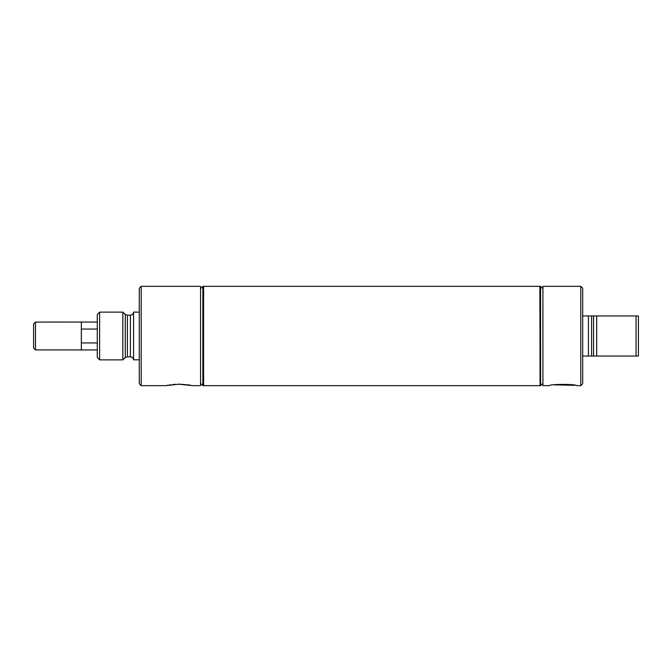 <?xml version="1.0" encoding="UTF-8"?>
<svg xmlns="http://www.w3.org/2000/svg" width="672" height="672" viewBox="0 0 672 672"><rect width="100%" height="100%" fill="white"/><g stroke="black" fill="none" stroke-linecap="round" stroke-linejoin="round"><path stroke-width="1.01" d="M35.49 322.073L35.49 349.927L33.6 348.029L33.6 323.971L35.49 322.073L97.264 322.056M81.346 322.056L81.346 329.07L97.264 329.07M97.264 342.93L81.346 342.93L81.346 349.944L97.264 349.944M81.346 329.07L81.346 342.93M35.49 349.927L81.346 349.927M141.187 286.339L141.187 385.661L139.28 383.746L139.28 288.254L141.187 286.339L200.558 286.339L200.558 385.661L193.057 385.661M178.08 384.157L193.057 385.661L179.39 384.149L165.917 385.619M179.39 384.149L190.05 385.073M166.286 385.535L168.126 385.182M169.47 384.947L170.923 384.737M173.132 384.468L175.274 384.283M203.381 336L203.381 385.661L202.868 385.661L202.868 286.339L203.381 286.339L203.381 336M99.607 312.127L97.264 314.471L97.264 357.529L99.607 359.873L122.833 359.873L122.833 312.127L99.607 312.127L99.607 359.873M139.28 312.203L133.552 312.043L133.552 358.781M619.769 315.949L600.55 315.949L636.056 315.949L636.056 356.051L582.691 356.051M628.496 356.051L600.55 356.051M582.691 315.949L609.286 315.949M596.702 315.949L596.702 356.051L596.702 315.949M636.056 315.949L638.4 315.949L638.4 356.051L636.056 356.051M582.691 288.254L582.691 383.746L580.784 385.661L580.784 286.339L582.691 288.254M580.784 385.661L576.635 385.661C576.576 383.989 549.377 383.981 549.284 385.661L542.909 385.661L542.909 286.339L580.784 286.339M553.711 384.846L574.955 385.316M540.078 286.339L540.078 385.661L540.59 385.661L540.59 286.339L540.078 286.339M542.909 288.658L540.59 286.339M542.909 383.342L540.59 385.661M588.428 315.949L588.428 356.051L588.428 315.949M540.078 385.442L539.868 286.339L203.591 286.339L203.591 385.661L539.868 385.661M122.833 312.127L125.278 314.37L125.278 357.63L122.833 359.873M125.278 314.37L127.411 315.202L127.411 356.798L125.278 357.63M127.411 315.202L130.402 315.202L130.402 356.798C132.317 356.992 133.367 358.042 133.552 359.957M591.578 315.949L591.578 356.051M593.552 315.949L593.552 356.051M141.187 385.661L165.715 385.661M200.558 383.342L202.868 385.661M200.558 288.658L202.868 286.339M130.402 315.202C132.317 315.008 133.367 313.958 133.552 312.043M127.411 356.798L130.402 356.798M133.552 359.797L139.28 359.797"/></g></svg>
